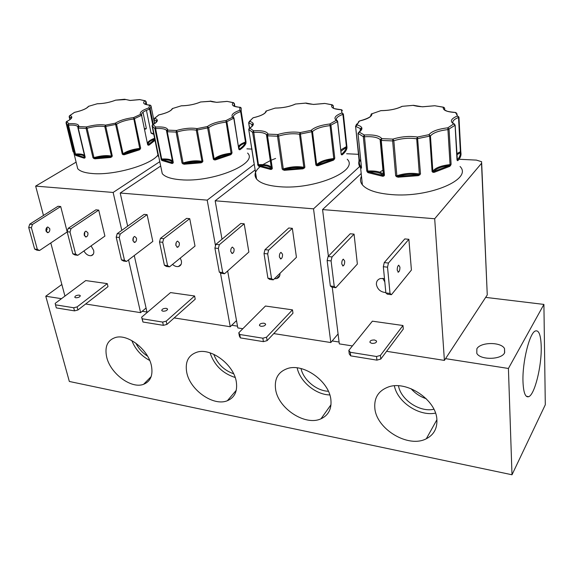 <?xml version="1.0" encoding="UTF-8"?>
<svg xmlns="http://www.w3.org/2000/svg" width="574" height="574" viewBox="0 0 574 574"><rect width="100%" height="100%" fill="white"/><g stroke="black" fill="none" stroke-linecap="round" stroke-linejoin="round"><path stroke-width="0.86" d="M201.209 162.815L183.967 164.243L182.037 163.109L183.07 162.951L177.151 131.92L176.11 132.085L176.433 130.492C184.333 128.275 191.199 127.65 197.04 128.619L202.909 161.373L201.209 162.815L201.122 162.04C196.215 161.186 190.546 161.66 184.103 163.447L182.037 163.109L176.11 132.085L167.271 131.726L173.305 162.585L172.114 163.518L172.408 162.743C171.87 160.555 168.505 159.565 162.327 159.759L160.95 158.933L161.696 159.034L155.583 128.59L155.698 127.041C163.454 126.596 167.5 127.629 167.83 130.147L167.271 131.726L166.855 131.503L167.4 130.305L167.17 129.918L166.41 130.262L166.847 131.123M303.015 168.828L284.266 170.32L282.193 169.115L283.291 168.943L278.627 136.045L277.515 136.225L277.816 134.524C285.917 132.156 293.393 131.503 300.245 132.558L304.887 167.307L303.015 168.828L302.885 168.003C297.188 167.07 291.018 167.558 284.388 169.481L282.193 169.115L277.515 136.225L267.527 135.816L272.334 168.526L270.892 169.509L271.186 168.684C269.959 166.324 265.941 165.24 259.147 165.434L257.568 164.551L258.429 164.659L253.543 130.779C262.06 130.312 266.903 131.432 268.087 134.137L267.527 135.816L266.989 135.572L271.803 168.261L272.334 168.526L271.186 168.684L259.147 165.434L258.695 166.209L258.056 165.57L252.603 132.336L253.543 130.779L249.783 128.102L248.75 129.573L253.715 161.502M418.424 175.651L397.911 177.208L395.673 175.924L396.849 175.744L393.843 140.738L392.645 140.924L392.91 139.109C401.204 136.569 409.398 135.873 417.492 137.028L420.505 174.03L418.424 175.651L418.259 174.761C411.58 173.735 404.835 174.252 398.012 176.311L395.673 175.924L392.645 140.924L381.265 140.458L384.465 175.249L383.812 176.053L382.707 176.283L383.009 175.407C380.899 172.839 376.085 171.655 368.558 171.848L366.743 170.901L367.733 171.016L364.318 134.998C373.717 134.517 379.558 135.737 381.832 138.664L381.265 140.458L380.576 140.192L383.784 174.962L384.465 175.249L383.009 175.407L368.558 171.848L368.07 172.674L367.295 171.985L366.743 170.901L363.299 136.662L364.318 134.998L359.173 132.106L358.033 133.677L361.527 167.608L360.989 168.189L361.455 167.472M110.746 157.47L94.796 158.833L92.995 157.771L93.964 157.613L87.097 128.253L86.114 128.411L86.459 126.911C94.143 124.831 100.493 124.235 105.494 125.132L112.303 156.106L110.746 157.47L110.682 156.738C106.441 155.956 101.196 156.408 94.947 158.087L92.995 157.771L86.114 128.411L78.243 128.088L85.203 157.298L84.22 158.194L84.507 157.463C84.522 155.425 81.702 154.506 76.048 154.7L74.828 153.925L75.481 154.019L68.485 125.182L68.643 123.726C75.754 123.295 79.14 124.249 78.796 126.603L78.243 128.088L78.322 126.086L77.662 126.495L77.999 127.17M202.313 162.298L201.969 161.38L202.909 161.373L201.122 162.04L184.103 163.447L183.967 164.243M304.206 168.282L303.84 167.307L304.887 167.307L302.885 168.003L284.388 169.481L284.266 170.32M419.723 175.063L419.336 174.022L420.505 174.03L418.259 174.761L398.012 176.311L397.911 177.208M111.765 156.975L111.449 156.114L112.303 156.106L110.682 156.738L94.947 158.087L94.796 158.833M226.859 101.44L216.692 102.351L210.271 101.046M324.468 103.499L313.512 104.454L305.877 103.055M434.375 105.781L422.478 106.814L413.366 105.315M140.078 99.603L130.09 100.479L124.687 99.252M522.986 381.66C523.452 392.638 525.346 397.653 528.668 396.699C534.667 394.804 541.756 366.083 541.225 346.782C540.873 334.886 538.842 329.655 535.126 331.083C529.328 333.551 522.24 362.581 522.986 381.66M106.685 357.128C110.33 373.545 131.324 389.15 143.579 384.315C150.582 381.466 153.193 375.238 151.393 365.616C148.264 349.652 127.995 333.781 115.639 337.447C107.474 340.095 104.49 346.653 106.685 357.128M131.812 340.576C135.364 349.379 141.333 356.009 149.721 360.465M135.859 343.152C138.585 348.562 142.488 352.902 147.59 356.181M186.715 372.318C189.829 389.961 213.521 406.679 227.39 400.709C234.701 397.56 237.665 391.231 236.294 381.724C233.783 364.626 211.074 347.622 197.097 352.135C188.394 355.091 184.936 361.821 186.715 372.318M210.062 352.867C214.317 365.272 222.69 373.473 235.168 377.477M213.772 354.309C217.417 363.844 224.039 370.338 233.64 373.782M275.577 389.179C277.952 408.301 305.217 426.317 321.002 418.79C328.479 415.289 331.772 408.918 330.875 399.669C329.189 381.208 303.302 362.897 287.38 368.58C278.211 371.895 274.279 378.761 275.577 389.179M297.174 367.869C299.915 381.538 315.786 394.769 329.806 394.934M301.006 368.558C303.445 379.995 316.647 390.98 328.385 391.26M374.822 408.006C376.171 428.957 408.293 448.481 426.324 438.744C433.75 434.891 437.266 428.57 436.893 419.781C436.34 399.655 406.155 379.809 387.902 387.156C378.424 390.887 374.061 397.839 374.822 408.006M394.374 385.85C397.416 402.058 419.085 416.573 435.494 413.115M398.485 385.8C400.817 399.848 419.816 412.555 433.887 409.248M411.034 388.67C415.174 393.377 420.24 396.72 426.224 398.715M504.553 352.917L504.524 348.576C501.066 341.731 480.424 341.961 476.858 348.805L476.8 353.319C480.122 360.163 501.26 359.912 504.553 352.917M132.967 240.736L134.782 242.429C136.167 241.754 136.727 240.327 136.476 238.131L134.646 236.431C133.268 237.105 132.709 238.54 132.967 240.736M133.398 237.543L133.032 240.98M175.909 245.529L177.653 247.258C178.988 246.562 179.54 245.084 179.31 242.838L177.567 241.102C176.232 241.805 175.68 243.283 175.909 245.529M176.168 242.666L175.881 245.342M166.288 308.331C163.303 308.382 161.811 309.149 161.796 310.642L162.973 311.216C165.958 311.165 167.457 310.398 167.465 308.905L166.288 308.331M180.258 258.113L181.398 260.955C181.836 263.94 180.86 265.791 178.471 266.508C176.476 266.86 174.496 266.157 172.53 264.413M230.813 251.67L232.441 253.435C233.711 252.696 234.249 251.168 234.063 248.851L232.427 247.078C231.164 247.817 230.626 249.346 230.813 251.67M279.416 257.095L280.93 258.896C282.135 258.128 282.666 256.556 282.508 254.174L280.987 252.366C279.789 253.134 279.258 254.713 279.416 257.095M264.018 323.184C260.897 323.191 259.391 323.987 259.498 325.58L260.969 326.312C264.105 326.305 265.611 325.508 265.504 323.915L264.018 323.184M279.99 273.317C280.098 276.123 278.928 277.895 276.489 278.634L274.408 278.749M266.975 272.241L266.673 270.34M397.244 270.268L398.456 272.141C399.482 271.294 399.97 269.601 399.913 267.068L398.7 265.181C397.674 266.035 397.186 267.728 397.244 270.268M385.836 292.553C380.698 292.144 377.556 289.468 376.415 284.546C376.25 281.468 377.599 279.459 380.454 278.519L384.48 278.605M382.822 278.311L384.81 281.942M374.549 339.98C371.278 339.93 369.756 340.755 369.993 342.456L371.88 343.396C375.159 343.446 376.688 342.621 376.451 340.92L374.549 339.98M341.795 264.069L343.159 265.913C344.271 265.102 344.78 263.466 344.673 260.998L343.309 259.147C342.197 259.965 341.688 261.601 341.795 264.069M84.27 235.29L86.172 236.947C87.6 236.309 88.166 234.924 87.887 232.8L85.978 231.135C84.55 231.774 83.983 233.166 84.27 235.29M84.873 231.925L84.457 235.842M46.042 231.021L48.008 232.649C49.464 232.032 50.038 230.683 49.737 228.61L47.764 226.974C46.315 227.591 45.741 228.94 46.042 231.021M46.767 227.591L47.054 228.316L46.329 231.731M79.255 295.115C76.407 295.194 74.921 295.933 74.807 297.325L75.746 297.777C78.609 297.691 80.095 296.959 80.209 295.567L79.255 295.115M91.072 245.894L93.641 250.336C94.201 253.27 93.383 255.05 91.187 255.681C88.339 255.904 85.906 254.339 83.904 250.974M161.229 168.541L162.263 173.657C165.082 176.964 171.246 179.002 180.738 179.755C212.581 182.719 258.924 163.49 247.581 153.071M233.353 117.247C232.951 115.345 235.383 113.465 240.649 111.607L241.195 111.27L241.209 108.185L239.875 107.259L239.839 110.258L240.649 111.607L245.464 142.043L245.995 141.685L245.93 143.435L245.263 142.933C240.032 145.043 238.081 147.102 239.415 149.118L238.82 149.262L233.819 118.402L232.635 117.182C230.741 114.994 233.144 112.683 239.839 110.258L241.195 111.27L245.995 141.685L245.263 142.933C244.373 144.942 242.422 147.001 239.415 149.118L240.004 149.706L238.82 149.262L234.005 118.222M166.869 131.561L172.925 162.442L166.891 131.597L167.83 130.147L176.433 130.492L177.151 131.92C184.512 129.839 190.898 129.265 196.315 130.19L208.692 127.708C212.366 124.96 218.106 123.109 225.919 122.147L233.984 118.086L232.635 117.182L225.905 120.583L231.071 153.172L232.054 152.928L230.827 154.693L230.346 154.033C223.573 154.93 218.493 156.645 215.107 159.185L213.363 159.242L207.372 126.553C211.347 123.618 217.524 121.631 225.905 120.583L226.917 121.903L232.054 152.928L230.346 154.033L215.107 159.185L215.386 159.924L214.217 159.866L213.363 159.242L214.145 158.898L208.692 127.708L207.372 126.553L197.04 128.619L196.315 130.19L201.969 161.38C196.602 160.297 190.303 160.82 183.07 162.951L182.855 163.906M259.972 166.776C254.863 171.152 253.73 175.242 256.585 179.052C260.158 183.199 267.85 185.761 279.674 186.722C314.279 189.886 359.403 170.758 347.234 159.249M346.947 148.07C346.56 150.259 344.996 152.505 342.248 154.801L341.2 154.341L337.534 121.631L336.264 120.339C333.408 117.986 335.316 115.51 341.989 112.92L343.381 113.996L346.969 147.303L346.947 148.07L346.258 147.54L340.992 151.17M337.584 121.272L337.074 120.447L336.264 120.339L329.871 123.977L333.767 158.532L334.786 158.266L333.537 160.146L333.013 159.443C325.745 160.397 320.608 162.234 317.601 164.96L315.879 165.032L311.732 131.941L311.122 130.348C314.602 127.206 320.852 125.082 329.871 123.977L330.976 125.376L334.786 158.266L333.013 159.443L317.601 164.96L317.924 165.75L316.726 165.692L315.879 165.032L316.647 164.659L312.514 131.582L311.122 130.348L300.245 132.558L299.492 134.223L303.84 167.307C297.554 166.123 290.702 166.675 283.291 168.943L283.054 169.969M361.484 176.182C359.912 179.232 360.207 182.123 362.381 184.864C366.937 190.109 376.68 193.352 391.604 194.6C429.23 197.973 473.069 179.167 460.054 166.503M458.949 117.139L460.779 151.364M460.786 151.407L460.886 152.447M456.739 153.681L460.362 151.73L460.262 152.741L460.979 153.308C461.245 155.662 460.219 158.087 457.887 160.569L457.026 160.081L455.089 125.29L453.725 123.912C449.664 121.372 450.927 118.71 457.5 115.941L458.518 117.469L460.362 151.73L460.779 151.321L460.965 153.236M454.515 123.998L453.725 123.912L447.828 127.823L450.052 164.602L451.107 164.322L449.851 166.324L449.263 165.577C441.435 166.582 436.269 168.562 433.772 171.511L432.093 171.597L429.689 136.368L428.972 134.668C431.77 131.274 438.055 128.992 447.828 127.823L449.055 129.315L451.107 164.322L449.263 165.577L433.772 171.511L434.152 172.351L432.932 172.293L432.093 171.597L432.839 171.196L430.45 135.981L428.972 134.668L417.492 137.028L416.702 138.808L419.336 174.022C411.924 172.724 404.426 173.298 396.849 175.744L396.584 176.828M76.751 164.781L77.691 168.648C79.944 171.317 84.938 172.953 92.672 173.556C114.161 175.486 150.632 164.989 157.893 155.102M145.129 128.791L146.033 128.942L146.327 128.296L143.026 112.217M155.016 140.343L148.953 145.172L147.662 144.741L141.642 115.532L140.537 114.384C139.41 112.332 142.187 110.165 148.867 107.876L150.173 108.838L153.301 124.364M77.949 127.995L84.902 157.183L77.942 127.988L78.796 126.603L86.459 126.911L87.097 128.253C94.258 126.302 100.163 125.756 104.805 126.603L116.579 124.271C120.605 121.702 126.258 119.959 133.541 119.048L141.864 115.216L140.537 114.384L133.577 117.577L139.719 148.408L140.666 148.171L139.46 149.836L139.023 149.211C132.673 150.065 127.672 151.68 124.013 154.047L122.255 154.097L115.338 123.18C119.679 120.432 125.763 118.567 133.577 117.577L134.503 118.818L140.666 148.171L139.023 149.211L124.013 154.047L124.257 154.743L123.116 154.693L122.255 154.097L123.051 153.775L116.579 124.271L115.338 123.18L105.494 125.132L104.805 126.603L111.449 156.114C106.836 155.124 101.01 155.619 93.964 157.613L93.777 158.524M61.483 298.681L45.776 296.227L69.339 381.466L512.001 474.77L545.3 404.763L543.908 304.414L485.669 297.382M45.776 296.227L61.849 284.489M543.908 304.414L508.413 368.465L445.546 358.65M339.091 342.025L332.167 340.949M237.493 326.161L231.752 325.264M146.973 312.026L142.201 311.28M63.449 290.501L64.123 293.013M512.001 474.77L508.413 368.465M174.187 317.924L230.253 326.735L236.502 320.608M273.769 333.58L330.818 342.542L338.079 333.932M227.663 270.971L237.808 327.926L242.824 328.715M386.596 351.31L444.405 360.4L487.261 294.95L481.672 163.116M332.26 287.258L339.32 343.883L352.4 345.935M85.641 304.005L140.594 312.643L146.069 308.016M160.72 166.015L120.21 193.029L127.658 226.163M134.266 255.545L147.088 312.55M252.065 149.097L246.906 148.838M215.508 245.78L207.2 200.139L254.282 164.257M230.253 326.735L220.438 272.851M119.241 237.493L116.192 237.155L117.196 233.661L144.11 214.375L147.102 214.654L152.82 241.41L126.545 261.428L124.493 260.266L119.241 237.493L120.246 233.991L147.102 214.654M162.715 242.3L159.486 241.941L160.483 238.346L186.579 218.371L189.736 218.665L195.017 246.081L169.56 266.831L167.586 265.654L162.715 242.3L163.712 238.698L189.736 218.665M170.535 292.582L194.593 295.99L195.217 299.176L166.912 324.41L163.36 325.343L162.65 322.079L142.216 318.785L141.62 317.214L170.535 292.582M207.2 200.139L120.21 193.029M255.165 169.911L215.164 200.792L222.009 239.222M358.47 154.32L346.631 153.739M330.818 342.542L313.526 208.836L360.343 165.872M218.357 248.456L214.906 248.076L215.889 244.352L240.815 223.48L244.187 223.795L248.865 252.051L224.563 273.733L222.712 272.542L218.357 248.456L219.34 244.725L244.187 223.795M267.685 253.916L264.018 253.507L264.987 249.668L288.765 227.993L292.338 228.33L296.435 257.317L273.274 279.854L271.538 278.641L267.685 253.916L268.654 250.063L292.338 228.33M265.453 306.028L292.482 309.86L292.977 313.203L267.111 340.64L263.409 341.645L262.842 338.201L239.76 334.491L238.791 332.755L265.453 306.028M313.526 208.836L215.164 200.792M361.204 173.499L322.566 209.575L328.385 256.205M444.405 360.4L434.69 218.744L481.514 163.325L481.615 161.71L476.413 160.11L459.659 159.292M388.454 263.036L384.257 262.583L404.799 238.913L408.875 239.301L411.414 270.053L391.439 294.692L390.019 293.45L387.529 267.175L388.454 263.036L408.875 239.301M434.69 218.744L322.566 209.575M372.382 321.175L402.977 325.508L403.292 329.046L380.792 359.051L376.924 360.142L376.544 356.504L350.269 352.271L348.827 350.362L372.382 321.175M331.083 260.926L327.137 260.496L328.091 256.499L350.233 233.776L354.065 234.135L357.365 264.069L335.819 287.703L334.24 286.483L331.083 260.926L332.03 256.93L354.065 234.135M76.105 162.141L35.653 186.112L43.473 215.48M46.716 227.648L47.176 229.392M50.792 242.953L64.941 296.098M121.803 230.361L113.143 192.455L159.837 161.638M140.594 312.643L128.547 259.907M67.208 231.932L39.534 250.501L37.332 249.374L31.412 227.77L28.7 227.476L29.712 224.183L58.024 206.267L60.7 206.518L67.158 231.709L68.163 228.352L95.901 209.833L98.714 210.098L104.898 236.101L77.791 255.308L75.653 254.16L70.014 232.047L71.025 228.66L98.714 210.098M85.72 280.571L107.266 283.621L107.998 286.648L77.921 309.996L74.52 310.871L73.702 307.757L55.477 304.83L55.183 303.381L85.72 280.571M113.143 192.455L35.653 186.112M116.192 237.155L121.466 259.886L123.525 261.048L126.545 261.428M159.486 241.941L164.394 265.253L166.367 266.429L169.56 266.831M194.593 295.99L166.209 321.146L162.65 322.079M141.62 317.214L142.955 322.021L163.36 325.343M214.906 248.076L219.297 272.112L221.155 273.31L224.563 273.733M264.018 253.507L267.914 278.189L269.658 279.402L273.274 279.854M292.482 309.86L266.551 337.196L262.842 338.201M238.791 332.755L239.394 336.149L240.37 337.892L263.409 341.645M383.697 174.79L382.951 175.321M384.257 262.583L383.332 266.709L385.871 292.934L387.299 294.168L391.439 294.692M402.977 325.508L380.419 355.421L376.544 356.504M348.827 350.362L349.257 353.95L350.7 355.866L376.924 360.142M327.137 260.496L330.344 285.996L331.93 287.215L335.819 287.703M70.014 232.047L67.151 231.724L72.812 253.808L74.957 254.949L77.791 255.308M28.7 227.476L34.641 249.037L36.844 250.164L39.534 250.501M31.412 227.77L32.424 224.477L60.7 206.518M107.266 283.621L77.11 306.889L73.702 307.757M55.477 304.83L56.317 307.901L74.52 310.871M121.466 259.886L124.493 260.266M117.196 233.661L120.246 233.991M164.394 265.253L167.586 265.654M160.483 238.346L163.712 238.698M142.216 318.785L142.955 322.021M166.209 321.146L166.912 324.41M271.466 168.749L271.803 168.369M219.297 272.112L222.712 272.542M215.889 244.352L219.34 244.725M267.914 278.189L271.538 278.641M264.987 249.668L268.654 250.063M239.76 334.491L240.37 337.892M266.551 337.196L267.111 340.64M379.859 172.193L383.339 169.825M387.529 267.175L383.332 266.709M385.871 292.934L390.019 293.45M350.269 352.271L350.7 355.866M380.419 355.421L380.792 359.051M330.344 285.996L334.24 286.483M328.091 256.499L332.03 256.93M72.812 253.808L75.653 254.16M68.163 228.352L71.025 228.66M34.641 249.037L37.332 249.374M29.712 224.183L32.424 224.477M77.11 306.889L77.921 309.996M275.585 158.453L271.122 160.239M270.648 160.447L262.899 164.609M172.114 163.518L161.904 160.49L161.38 159.888L154.829 128.511L155.698 127.041L153.036 124.558L152.103 125.943L158.23 156.322M358.965 161.194L359.001 159.622M359.008 160.569L359.008 159.751M84.22 158.194L75.653 155.389L75.223 154.829L67.832 125.11L68.643 123.726L66.864 121.401L66.017 122.714L73.113 151.845M200.742 101.978L200.649 101.985C194.744 104.425 188.272 105.702 181.24 105.831L181.061 105.881M172.3 108.579L172.602 108.493C171.246 110.976 166.654 113.121 158.826 114.936L158.18 115.281M153.839 119.069L154.722 118.258C158.689 119.657 158.13 121.753 153.036 124.558L152.519 124.788M161.38 159.888L161.696 159.034C167.221 158.711 170.794 159.364 172.422 161L166.41 130.262C164.788 128.77 161.179 128.21 155.583 128.59L154.829 128.511L152.088 125.878M161.904 160.49L162.327 159.759L172.774 162.822L172.731 161.481M172.903 163.303L172.774 162.822M172.774 162.815L173.305 162.585L172.796 162.758L172.896 162.392M214.217 159.866L214.145 158.898C217.733 155.999 223.372 154.09 231.071 153.172L231.638 153.968M239.351 149.785L239.042 149.104M246.031 142.718L245.464 142.043C241.826 143.357 239.53 144.792 238.562 146.356M240.284 107.259L239.875 107.259C233.331 106.786 231.071 105.264 233.101 102.696L233.697 102.717M227.39 101.426L233.101 102.696L234.364 103.751L234.78 106.334M295.56 104.038L295.524 104.045C289.748 106.635 282.96 107.991 275.176 108.113L274.946 108.142M265.324 112.64L265.97 111.098L275.255 108.07L266.422 110.947C265.712 113.587 261.292 115.876 253.156 117.806L252.251 118.538M249.668 128.081L248.642 122.8L249.647 121.358C254.512 122.858 254.555 125.103 249.783 128.102L249.03 128.569M253.679 162.105L253.722 161.696M258.056 165.57L258.429 164.659C264.93 164.315 269.213 165.154 271.258 167.17L266.451 134.567L266.989 135.572L267.462 134.416L266.451 134.567C264.399 132.723 260.072 132.006 253.471 132.422L252.603 132.336L248.736 129.408M271.818 169.287L267.025 135.651L268.087 134.137L277.816 134.524L278.627 136.045C286.175 133.828 293.127 133.218 299.492 134.223L312.514 131.582C315.714 128.633 321.526 126.653 329.942 125.634L337.534 121.631L336.96 120.389M316.726 165.692L316.647 164.659C319.768 161.545 325.48 159.5 333.767 158.532L334.348 159.378M341.666 154.894L341.2 154.341L337.663 121.494M342.248 154.801L341.343 154.169M346.969 147.303L346.567 147.044L346.258 147.54C345.871 149.692 344.328 151.909 341.616 154.176L341.293 153.875M346.897 146.212L346.567 147.044L346.897 146.212M342.369 110.696L341.013 109.72C333.551 109.203 330.516 107.575 331.923 104.834L332.863 105.193M325.035 103.471L331.923 104.834L333.25 105.953L333.48 108.005L333.264 105.939M402.13 106.348L402.173 106.355C396.598 109.117 389.473 110.56 380.792 110.682L380.447 110.739M371.27 115.503L371.313 114.011M371.378 113.917L371.959 113.702C372.081 116.536 367.905 118.983 359.446 121.035L358.363 121.918M355.564 126.33L359.36 159.866L355.55 126.194L356.727 124.845C362.696 126.467 363.514 128.892 359.173 132.106L358.169 132.938M360.989 168.189L360.608 167.766C358.958 165.793 358.391 163.698 358.915 161.495L359.496 160.835L359.36 159.866L360.752 160.304M359.03 159.837L359.245 160.907C358.642 163.152 359.094 165.434 360.608 167.766L362.381 184.864M361.347 168.225L361.498 167.63M367.295 171.985L367.733 171.016C375.511 170.657 380.713 171.741 383.324 174.266L380.117 139.554L380.576 140.192L380.849 139.26L380.117 139.554C377.477 137.243 372.21 136.311 364.303 136.756L363.299 136.662L358.04 133.376M383.812 176.053L380.849 139.26L381.832 138.664L392.91 139.109L393.843 140.738C401.563 138.348 409.183 137.71 416.702 138.808L430.45 135.981C433.011 132.802 438.859 130.678 447.978 129.595L455.089 125.29L454.335 123.919L453.474 123.776M432.932 172.293L432.839 171.196C435.343 167.823 441.083 165.628 450.052 164.602L450.647 165.506M457.399 160.67L455.16 125.218M457.887 160.569L457.112 159.967M457.205 114.111L455.254 112.497C446.672 111.937 442.683 110.186 443.279 107.245L444.082 107.453M455.548 112.475L457.5 115.941L458.942 117.082L458.518 117.469C453.489 119.507 451.788 121.602 453.424 123.754M434.97 105.767L443.279 107.245L444.678 108.436L444.771 110.014M115.826 100.134L115.697 100.149C109.727 102.452 103.542 103.657 97.157 103.786L97.042 103.815M88.432 106.355L88.647 106.305C86.789 108.637 82.082 110.66 74.541 112.375L74.039 112.604M69.253 116.048L69.985 115.496C73.214 116.802 72.173 118.768 66.864 121.401L66.455 121.58M75.223 154.829L75.481 154.019C80.087 153.724 83.094 154.205 84.493 155.461M75.653 155.389L76.048 154.7L84.773 157.563L84.816 156.831M84.887 157.986L84.887 157.14M123.116 154.693L123.051 153.775C126.976 151.062 132.537 149.276 139.719 148.408L140.271 149.161M148.243 145.244L147.662 144.741M148.953 145.172L147.877 144.404C146.779 142.46 149.025 140.415 154.593 138.269M154.564 123.632L151.012 105.939L149.699 105.064C143.923 104.633 142.302 103.205 144.813 100.78L145.452 100.816M146.033 128.942L145.035 128.806M210.988 101.297L200.556 101.985L210.845 101.203C211.957 101.304 208.642 101.483 216.778 102.308L227.053 101.383L233.396 102.646L234.393 103.564L233.998 106.204M200.226 102.129L200.556 101.985C194.708 104.411 188.294 105.681 181.327 105.788L181.556 105.788M181.24 105.831L172.279 108.594L181.24 105.831M171.669 109.62L172.279 108.594C171.138 110.983 166.654 113.092 158.804 114.908L158.776 114.936M154.743 123.525L153.976 119.729L154.722 118.258L158.826 114.936L154.514 118.301L153.803 119.528M306.803 103.521L305.712 103.083L295.402 104.038L306.243 103.083C307.47 103.191 304.084 103.485 313.591 104.403L324.726 103.428L332.181 104.784L333.243 105.781L333.307 108.242M294.964 104.253L295.402 104.038C289.698 106.621 282.975 107.962 275.255 108.07L275.463 108.07M252.122 126.273L251.828 124.371L248.865 122.915L249.647 121.358L253.041 117.813M341.372 109.706L341.989 112.92L342.893 114.355L346.416 146.592L340.848 149.879M414.277 105.702L413.258 105.336L402.015 106.348L413.689 105.315C413.287 105.056 414.457 106.319 422.55 106.764L434.69 105.738L443.515 107.195L444.62 108.142M401.341 106.793L402.015 106.348C396.526 109.103 389.473 110.531 380.856 110.631L381.036 110.638M380.792 110.682L371.285 113.989L380.792 110.682M370.883 116.034L371.285 113.989C372.368 116.17 368.4 118.509 359.396 121.006L359.238 121.057M360.422 131.152L360.156 128.476L355.902 126.502L359.446 121.035L355.586 126.359L359.03 159.852M360.859 161.33L359.496 160.835C358.958 163.138 359.618 165.312 361.477 167.35M457.126 159.845L457.205 159.895C459.509 157.448 460.527 155.066 460.262 152.741L456.804 154.844M125.441 99.567L115.625 100.149L124.501 99.252L130.183 100.436L139.554 99.575L144.813 100.78L146.026 101.785L146.6 104.619M115.374 100.249L115.625 100.149C109.699 102.437 103.564 103.643 97.243 103.743L97.494 103.751M97.157 103.786L88.403 106.369L97.157 103.786M87.808 107.245L88.403 106.369C86.703 108.644 82.075 110.638 74.534 112.353L69.985 115.496L69.153 116.737M154.736 138.98C149.785 140.931 147.669 142.811 148.393 144.612L154.808 139.331M150.166 105.078L149.699 105.064L148.867 107.876L149.599 109.153L152.713 124.615M245.93 143.435C245.026 145.473 243.053 147.561 240.004 149.706M230.827 154.693L215.386 159.924M333.537 160.146L317.924 165.75M449.851 166.324L434.152 172.351M144.418 129.014L145.394 129.143M151.012 105.939L150.173 108.838L149.599 109.153C144.096 111.004 141.419 112.834 141.563 114.664M139.46 149.836L124.257 154.743M144.325 128.54L145.552 128.648M481.514 163.325L487.261 294.95M270.892 169.509L258.695 166.209M382.707 176.283L368.07 172.674M356.102 125.053L356.856 123.934M77.899 127.507L77.662 126.495C76.356 125.275 73.3 124.838 68.485 125.182L66.9 124.293L66.017 122.714M156.322 122.219L156.042 120.813L153.825 119.65L154.614 123.604M268.302 144.49L268.776 144.289M253.593 160.684L253.091 157.455M343.381 113.996L342.893 114.355C337.713 116.3 335.603 118.287 336.565 120.303M370.696 116.242L370.79 115.065M69.942 119.614L69.282 116.888L70.717 117.692L71.032 118.624M139.554 99.575L145.143 100.737L146.083 101.591L145.193 104.317M162.263 173.657L152.21 125.182L152.928 124.558C156.272 122.621 157.549 121.25 156.767 120.44L156.042 120.813L156.415 122.111M268.445 145.473L268.89 145.064M256.585 179.052L248.736 129.43L249.64 128.102C252.51 126.223 253.521 124.881 252.675 124.07L251.828 124.371L252.251 126.137M361.498 167.608L358.011 133.649L358.987 132.106C361.62 129.128 362.338 127.837 361.139 128.253L360.156 128.476L360.386 131.224M150.725 131.367L150.998 132.73L153.739 134.015M526.258 396.218L528.668 396.699M151.163 376.609L143.579 384.315M236.251 390.313L227.39 400.709M331.011 404.684L321.002 418.79M436.886 419.766L426.324 438.744M504.675 352.694L504.524 348.576M134.015 242.343L134.782 242.429M176.907 247.172L177.653 247.258M181.147 264.305L178.471 266.508M231.738 253.356L232.441 253.435M280.27 258.824L280.93 258.896M279.818 275.391L276.489 278.634M397.904 272.083L398.456 272.141M342.549 265.841L343.159 265.913M85.368 236.861L86.172 236.947M47.183 232.556L48.008 232.649M93.325 254.146L91.187 255.681M167.465 308.905L167.572 309.393M265.504 323.915L265.611 324.583M376.451 340.92L376.544 341.824M80.209 295.567L80.295 295.926M70.961 118.71L70.717 117.692L71.341 117.268C71.829 118.323 70.308 119.701 66.785 121.401L66.29 121.724L77.691 168.648M158.259 156.264L158.137 154.019M234.845 106.355L234.414 103.686M268.295 144.461L268.768 144.253M266.336 110.933L265.97 111.098C265.59 113.595 261.306 115.819 253.127 117.778L249.374 121.408L248.642 122.8L249.475 128.131M253.722 161.581L253.005 156.86M74.534 112.353L69.827 115.525L69.174 116.831L69.856 119.672M73.271 151.349L73.278 150.804M146.7 104.64L146.105 101.684M233.984 118.086L233.747 117.562M240.98 107.661L234.027 106.219M342.032 110.007L341.099 109.67C335.417 108.938 332.927 108.414 333.63 108.113L333.358 108.271M445.173 110.495L445.596 110.395C446.529 110.438 444.384 111.385 455.326 112.447L456.194 112.705M150.89 105.616L145.229 104.332M153.796 134.309C151.565 133.52 150.632 132.989 150.998 132.73L146.442 110.323M268.474 145.681L268.912 145.215"/></g></svg>
